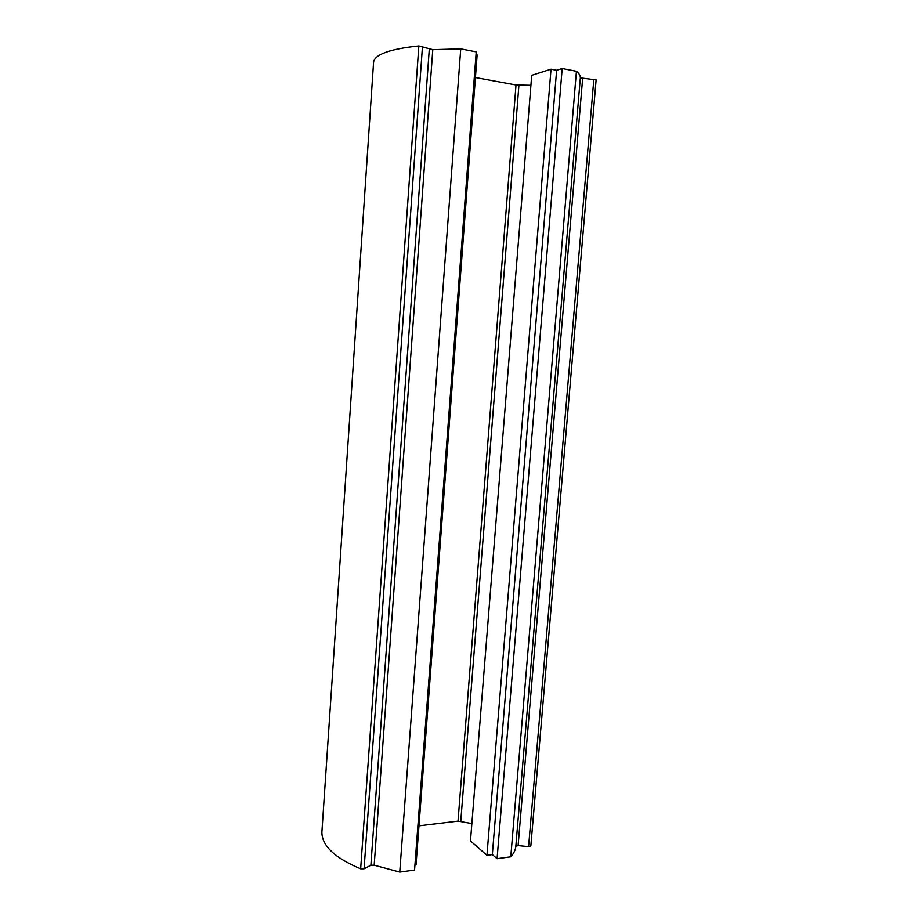 <?xml version="1.0" encoding="UTF-8"?>
<svg xmlns="http://www.w3.org/2000/svg" width="918" height="918" viewBox="0 0 918 918"><rect width="100%" height="100%" fill="white"/><g stroke="black" fill="none" stroke-linecap="round" stroke-linejoin="round"><path stroke-width="1.38" d="M399.743 872.1L460.733 48.872L476.224 51.867L414.557 870.057L399.743 872.1L374.177 865.192L370.883 865.249L364.079 868.784L360.659 868.807C334.795 857.951 321.862 845.742 321.885 832.201L321.931 831.524M476.006 54.747L477.13 54.965L416.015 864.951L414.936 865.1M471.863 823.561L458.013 821.128L418.975 825.833M475.432 77.548L516.008 84.984L530.925 85.305M470.475 840.934L531.717 75.322L551.018 69.183L556.629 70.261L562.183 68.517L576.424 71.271L510.775 856.804L497.074 858.686L492.335 854.589L486.942 855.324L470.475 840.934M486.942 855.324L551.018 69.183M492.335 854.589L556.629 70.261M497.074 858.686L562.183 68.517M576.424 71.271C579.189 73.555 580.497 75.758 580.325 77.881L596.115 79.9L530.833 845.983L528.584 846.648L518.108 845.593L515.836 846.258C515.514 849.93 513.828 853.442 510.775 856.804M373.569 62.424L373.592 62.022C375.037 54.323 390.116 48.952 418.837 45.934L432.768 49.664L460.733 48.872M458.013 821.128L516.008 84.984M460.756 821.266L518.911 85.236M364.079 868.784L422.464 46.37M360.659 868.807L418.837 45.934M370.883 865.249L429.28 49.228M374.177 865.192L432.768 49.664M515.836 846.258L580.325 77.881M518.108 845.593L582.632 78.535M528.584 846.648L593.843 79.223M530.833 845.983L596.115 79.866M373.592 62.022L321.885 832.201"/></g></svg>
